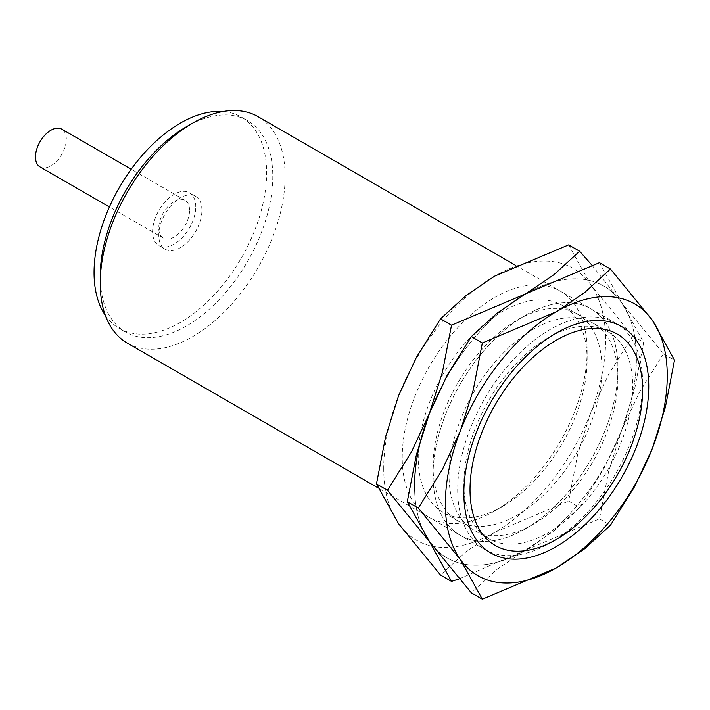 <?xml version="1.0" encoding="UTF-8"?>
<svg xmlns="http://www.w3.org/2000/svg" width="710" height="710" viewBox="0 0 710 710"><rect width="100%" height="100%" fill="white"/><g stroke="black" fill="none" stroke-linecap="round" stroke-linejoin="round"><path stroke-width="0.53" stroke-dasharray="3.55 2.66" d="M642.594 382.885A130.746 75.482 120 0 0 615.517 323.032A130.746 75.482 120 0 0 514.759 358.062A130.746 75.482 120 0 0 457.693 489.634A130.746 75.482 120 0 0 484.77 549.487A130.746 75.482 120 0 0 550.144 543.008A130.746 75.482 120 0 0 642.594 382.885L642.594 386.444M127.294 343.099A130.746 75.482 120 0 0 228.043 308.069A130.746 75.482 120 0 0 285.118 176.497A130.746 75.482 120 0 0 258.041 116.644M100.216 276.128A122.031 70.45 120 0 0 125.492 331.996A122.031 70.45 120 0 0 219.523 299.3A122.031 70.45 120 0 0 272.791 176.497A122.031 70.45 120 0 0 247.515 120.638A122.031 70.45 120 0 0 186.499 126.682M105.329 315.311A122.031 70.45 120 0 0 119.324 328.437A122.031 70.45 120 0 0 213.364 295.742A122.031 70.45 120 0 0 266.623 172.938A122.031 70.45 120 0 0 241.356 117.079A122.031 70.45 120 0 0 222.993 111.514M195.747 206.743A30.503 17.617 120 0 0 189.428 192.774A30.503 17.617 120 0 0 165.918 200.948A30.503 17.617 120 0 0 152.606 231.655A30.503 17.617 120 0 0 158.925 245.616A30.503 17.617 120 0 0 182.434 237.442A30.503 17.617 120 0 0 195.747 206.743M201.915 210.302A30.503 17.617 120 0 0 195.596 196.333A30.503 17.617 120 0 0 172.086 204.507A30.503 17.617 120 0 0 158.765 235.214A30.503 17.617 120 0 0 165.084 249.174A30.503 17.617 120 0 0 188.594 241.001A30.503 17.617 120 0 0 201.915 210.302M40.017 166.903A21.788 12.585 120 0 0 56.809 161.063A21.788 12.585 120 0 0 66.314 139.133A21.788 12.585 120 0 0 61.805 129.158M189.588 210.302A21.788 12.585 120 0 0 185.07 200.326A21.788 12.585 120 0 0 168.279 206.166A21.788 12.585 120 0 0 158.765 228.096A21.788 12.585 120 0 0 163.282 238.072A21.788 12.585 120 0 0 180.074 232.232A21.788 12.585 120 0 0 189.588 210.302M617.94 377.897A119.422 68.95 120 0 0 593.205 323.227A119.422 68.95 120 0 0 501.18 355.222A119.422 68.95 120 0 0 449.048 475.398A119.422 68.95 120 0 0 473.783 530.068A119.422 68.95 120 0 0 533.494 524.158A119.422 68.95 120 0 0 617.94 377.897L617.94 368.65A130.746 75.482 120 0 0 525.489 315.275A130.746 75.482 120 0 0 433.038 475.398A130.746 75.482 120 0 0 525.489 528.781A130.746 75.482 120 0 0 617.94 368.65A130.746 75.482 120 0 0 525.489 315.275A130.746 75.482 120 0 0 433.038 475.398A130.746 75.482 120 0 0 525.489 528.781A130.746 75.482 120 0 0 617.94 368.65M463.852 483.945A119.422 68.95 120 0 0 488.586 538.615A119.422 68.95 120 0 0 580.611 506.62A119.422 68.95 120 0 0 632.743 386.444A119.422 68.95 120 0 0 608.009 331.774A119.422 68.95 120 0 0 548.297 337.685A119.422 68.95 120 0 0 463.852 483.945L463.852 493.193M414.551 486.075A156.892 90.587 120 0 0 429.408 541.544A156.892 90.587 120 0 0 525.489 550.126A156.892 90.587 120 0 0 621.569 430.606A156.892 90.587 120 0 0 636.426 357.973A156.892 90.587 120 0 0 621.569 302.504A156.892 90.587 120 0 0 525.489 293.922A156.892 90.587 120 0 0 429.408 413.442A156.892 90.587 120 0 0 414.551 486.075A156.892 90.587 120 0 0 429.408 541.544A156.892 90.587 120 0 0 525.489 550.126L497.062 569.349L471.342 592.832M663.504 353.784L639.426 392.248L621.569 430.606L608.568 471.777L599.453 518.868L525.489 550.126A156.892 90.587 120 0 0 621.569 430.606A156.892 90.587 120 0 0 636.426 357.973A156.892 90.587 120 0 0 621.569 302.504L663.504 353.784L674.5 360.139M599.453 262.664L621.569 302.504A156.892 90.587 120 0 0 525.489 293.922A156.892 90.587 120 0 0 429.408 413.442M599.453 518.868L610.449 525.222M587.126 360.103A119.422 68.95 120 0 0 562.391 305.433A119.422 68.95 120 0 0 470.366 337.427A119.422 68.95 120 0 0 418.234 457.613A119.422 68.95 120 0 0 442.969 512.283A119.422 68.95 120 0 0 502.68 506.363A119.422 68.95 120 0 0 587.126 360.103L587.126 350.855A130.746 75.482 120 0 0 494.675 297.481A130.746 75.482 120 0 0 402.224 457.613A130.746 75.482 120 0 0 494.675 510.987A130.746 75.482 120 0 0 587.126 350.855M433.038 466.159A119.422 68.95 120 0 0 457.772 520.829A119.422 68.95 120 0 0 549.797 488.835A119.422 68.95 120 0 0 601.929 368.65A119.422 68.95 120 0 0 577.194 313.98A119.422 68.95 120 0 0 517.484 319.899A119.422 68.95 120 0 0 433.038 466.159L433.038 475.398M459.086 578.925L525.489 550.126L553.915 530.911L579.635 507.428L603.704 468.964L621.569 430.606L634.562 389.444L643.686 342.344L621.569 302.504L591.891 265.123M383.728 468.28A156.892 90.587 120 0 0 398.594 523.758A156.892 90.587 120 0 0 494.675 532.34A156.892 90.587 120 0 0 590.747 412.812A156.892 90.587 120 0 0 605.612 340.179A156.892 90.587 120 0 0 590.747 284.71A156.892 90.587 120 0 0 494.675 276.128A156.892 90.587 120 0 0 398.594 395.647A156.892 90.587 120 0 0 383.728 468.28M568.63 244.87L590.747 284.71L632.681 335.999L608.612 374.454L590.747 412.812L577.754 453.983L568.63 501.082L494.675 532.34L466.248 551.555L440.528 575.038M632.681 335.999L643.686 342.344M568.63 501.082L579.635 507.428M615.517 323.032L515.487 265.283M247.515 120.638L241.356 117.079M195.596 196.333L189.428 192.774M185.07 200.326L131.199 169.22M163.282 238.072L109.411 206.965M165.084 249.174L158.925 245.616M125.492 331.996L119.324 328.437M484.77 549.487L378.093 487.903M556.303 539.449L550.144 543.008M608.009 331.774L593.205 323.227M548.297 337.685L556.303 333.061M488.586 538.615L473.783 530.068M533.494 524.158L525.489 528.781M577.194 313.98L562.391 305.433M517.484 319.899L525.489 315.275M457.772 520.829L442.969 512.283M502.68 506.363L494.675 510.987"/><path stroke-width="1.06" d="M642.594 386.444L642.594 390.003A122.031 70.45 120 0 0 556.303 340.179A122.031 70.45 120 0 0 470.02 489.634A122.031 70.45 120 0 0 556.303 539.449A122.031 70.45 120 0 0 642.594 390.003M515.487 265.283L258.041 116.644A130.746 75.482 120 0 0 192.667 123.123A130.746 75.482 120 0 0 100.216 283.246L100.216 276.128A122.031 70.45 120 0 1 186.499 126.682L192.667 123.123M222.993 111.514A122.031 70.45 120 0 0 94.048 272.569A122.031 70.45 120 0 0 105.329 315.311M131.199 169.22L61.805 129.158A21.788 12.585 120 0 0 45.014 134.998A21.788 12.585 120 0 0 35.5 156.928A21.788 12.585 120 0 0 40.017 166.903L109.411 206.965M100.216 283.246A130.746 75.482 120 0 0 127.294 343.099L378.093 487.903M648.754 386.444A130.746 75.482 120 0 0 556.303 333.061A130.746 75.482 120 0 0 463.852 493.193A130.746 75.482 120 0 0 556.303 546.567A130.746 75.482 120 0 0 648.754 386.444M418.296 508.058L460.231 559.338L482.347 599.178L556.303 567.92A156.892 90.587 120 0 0 652.384 448.4A156.892 90.587 120 0 0 667.249 375.767A156.892 90.587 120 0 0 652.384 320.299A156.892 90.587 120 0 0 556.303 311.717L482.347 342.974L473.224 390.065L460.231 431.236A156.892 90.587 120 0 0 445.365 503.869A156.892 90.587 120 0 0 460.231 559.338A156.892 90.587 120 0 0 556.303 567.92L584.729 548.706L610.449 525.222L634.527 486.758L652.384 448.4L665.376 407.229L674.5 360.139L652.384 320.299L610.449 269.01L584.729 292.493L556.303 311.717A156.892 90.587 120 0 0 460.231 431.236L442.365 469.594L418.296 508.058L407.291 501.704L416.415 454.613L429.408 413.442L447.273 375.084L471.342 336.62L497.062 313.137L525.489 293.922L599.453 262.664L610.449 269.01M482.347 599.178L471.342 592.832L429.408 541.544L407.291 501.704M471.342 336.62L482.347 342.974M591.891 265.123L579.635 251.225L553.915 274.708L525.489 293.922L451.524 325.18L442.41 372.28L429.408 413.442L411.551 451.8L387.474 490.264L429.408 541.544L451.524 581.392L459.086 578.925M451.524 581.392L440.528 575.038L398.594 523.758L376.477 483.918L385.601 436.819L398.594 395.647L416.45 357.29L440.528 318.834L466.248 295.351L494.675 276.128L568.63 244.87L579.635 251.225M429.408 413.442A156.892 90.587 120 0 0 414.551 486.075M440.528 318.834L451.524 325.18M376.477 483.918L387.474 490.264"/></g></svg>
